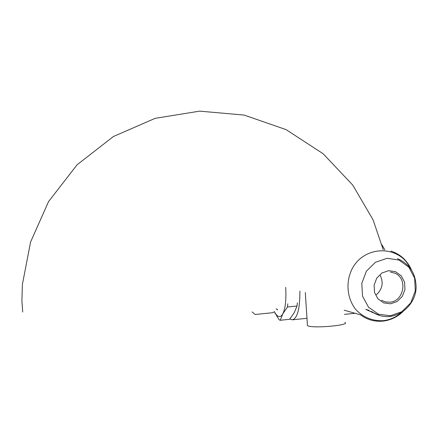 <?xml version="1.0" encoding="UTF-8"?>
<svg xmlns="http://www.w3.org/2000/svg" width="438" height="438" viewBox="0 0 438 438"><rect width="100%" height="100%" fill="white"/><g stroke="black" fill="none" stroke-linecap="round" stroke-linejoin="round"><path stroke-width="0.66" d="M381.991 244.864L384.849 249.874M299.882 291.128C299.948 308.702 297.457 318.267 292.409 319.822L289.808 319.034M287.81 303.775L287.454 306.989L297.024 306.014L294.254 312.65L289.589 319.297L280.282 320.271L279.181 319.85L274.095 311.352M285.68 287.35C286.364 299.663 285.406 308.489 282.811 313.832L287.454 306.989M280.282 320.271L282.811 313.832C280.944 317.107 278.798 317.446 276.389 314.834L274.308 311.746M297.402 302.811L297.024 306.014M273.734 312.272L272.628 312.716L255.568 314.462L255.075 314.446L252.135 311.933M390.515 303.824L383.655 302.888L377.939 298.847L374.523 292.502L374.096 285.105L376.746 278.13L381.941 272.983L388.643 270.689L395.514 271.68L401.186 275.759L404.548 282.099L404.953 289.452L402.325 296.367L397.178 301.497L390.515 303.824M379.62 315.491L370.488 311.374L372.152 311.818C377.572 315.552 383.54 317.112 390.055 316.493C407.712 313.674 416.483 297.752 416.1 286.693C415.618 273.005 409.399 263.671 397.441 258.688M373.932 312.973L370.959 311.5M374.6 313.356L365.735 309.409L369.075 310.296M275.026 313.137L275.497 313.991M307.383 324.569L307.449 325.593C311.352 328.752 350.898 325.352 344.93 322.379M380.31 275.54C383.65 282.828 382.363 289.206 376.445 294.681M402.801 311.73C397.096 317.096 390.493 320.222 382.993 321.103C374.736 321.886 367.247 319.8 360.523 314.84L344.186 310.203M390.888 251.067C400.288 254.139 407.116 260.336 411.364 269.655M390.346 315.765L378.443 314.172L368.511 307.197L362.549 296.181L361.788 283.32L366.392 271.204L375.443 262.269L387.093 258.3L399.007 260.062L408.818 267.158L414.622 278.146L415.306 290.865L410.762 302.828L401.865 311.708L390.346 315.765M390.001 316.488C383.496 317.107 377.551 315.546 372.152 311.818M401.307 312.694C395.952 317.232 389.902 319.893 383.157 320.671C372.53 321.147 363.447 317.484 355.919 309.682C347.093 298.716 345.462 282.494 351.922 269.244C364.033 244.984 399.264 244.7 410.357 268.198M390.395 272.08L394.55 273.082C408.03 277.988 404.203 301.448 389.831 302.187L385.555 301.935L381.586 300.326M292.409 319.822L306.972 318.3M344.443 314.385L355.021 313.28M276.389 314.834L276.756 316.137M277.281 309.934C277.927 309.661 277.517 309.327 276.055 308.932M383.245 249.759L373.05 219.794L352.738 185.088L323.135 153.733L286.08 129.626L244.141 115.074L199.657 111.142L155.189 118.331L113.453 136.492L77.099 164.776L48.547 201.595L30.561 242.061L22.387 284.476L21.9 300.731L22.699 312.059M360.523 314.84C367.252 319.8 374.753 321.892 383.02 321.109C390.581 320.216 397.222 317.057 402.949 311.632M305.297 292.551L307.449 325.593"/></g></svg>
